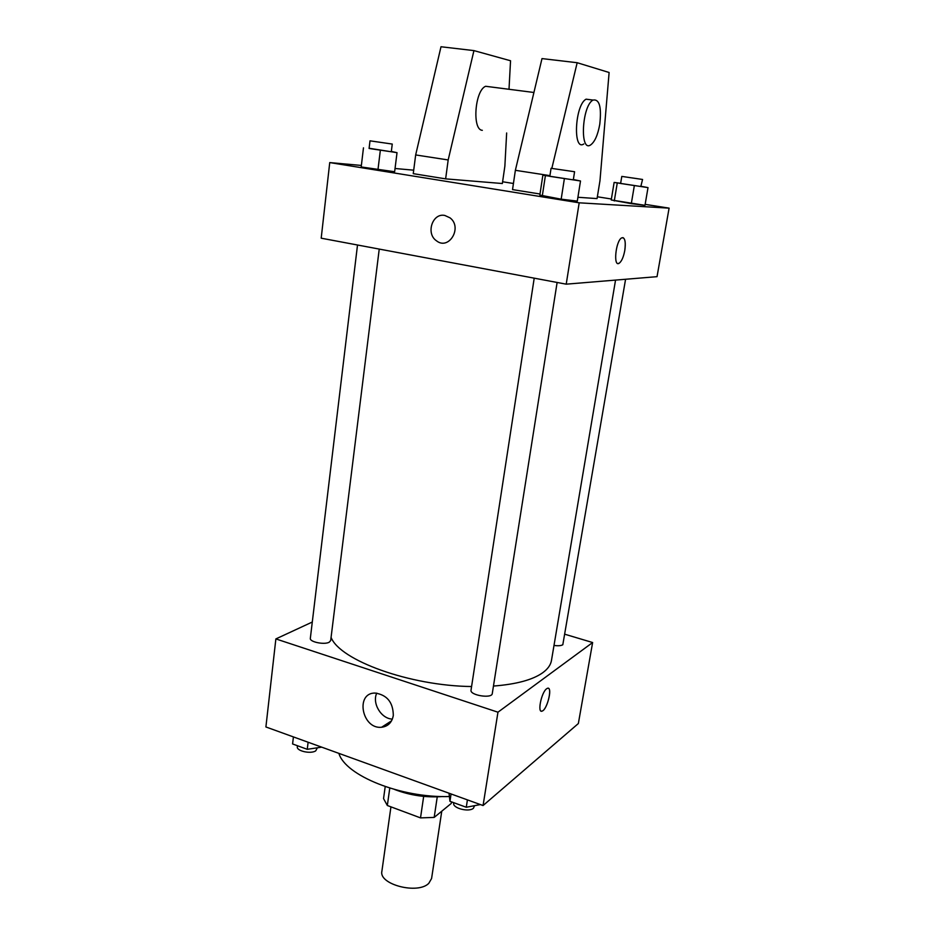 <?xml version="1.0" encoding="UTF-8"?>
<svg xmlns="http://www.w3.org/2000/svg" width="935" height="935" viewBox="0 0 935 935"><rect width="100%" height="100%" fill="white"/><g stroke="black" fill="none" stroke-linecap="round" stroke-linejoin="round"><path stroke-width="1.4" d="M390.935 806.847L381.889 871.256C378.546 884.475 417.91 894.701 428.814 883.306L431.584 878.514L441.764 811.206M423.672 796.386L420.516 817.891L387.335 805.503L383.549 798.595L385.208 786.604M451.465 801.856L451.219 803.469L434.179 817.412L420.516 817.891M437.253 796.865L434.179 817.412M389.778 788.088L387.335 805.503M442.734 796.526C426.173 797.777 410.138 795.44 394.628 789.502M449.408 796.526C400.858 798.116 345.26 775.524 338.879 753.365M565.102 634.316L592.626 642.532L578.356 723.538L483.068 805.538L265.902 726.962L275.872 638.921L312.29 622.032M493.47 686.056C516.342 684.291 532.798 679.827 542.814 672.674C547.84 668.981 550.715 664.902 551.475 660.437L615.546 280.091M331.072 637.389C339.908 660.32 409.588 685.846 471.591 686.535M592.626 642.532L497.958 712.201L275.872 638.921M357.509 245.017L310.338 638.324C309.38 641.901 324.305 645.021 329.167 642.24L330.674 640.592L379.236 249.084M553.999 645.43C558.137 646.015 561.07 645.781 562.812 644.741L625.573 279.261M557.12 282.464L492.277 693.56C491.997 698.901 469.674 695.313 471.03 690.147L534.212 278.162M497.958 712.201L483.068 805.538M393.308 715.462C391.987 722.474 388.072 726.401 381.597 727.255C361.997 729.499 354.961 692.765 375.11 693.045C387.067 694.88 393.132 702.36 393.308 715.462M546.648 688.756L547.291 688.37C552.877 685.542 547.559 709.303 542.23 711.056C537.052 713.802 541.295 692.297 546.648 688.756M548.284 688.277C552.386 688.978 546.893 709.607 542.218 711.056L541.248 711.138M392.373 719.097C381.2 718.816 371.873 703.26 376.758 693.115M645.15 204.356L669.098 208.143L657.036 276.666L566.213 284.17L321.196 238.191L329.739 162.585L361.366 165.448M502.609 181.764L513.432 183.482M597.36 196.782L611.396 199.003M395.049 168.499L413.702 170.182M444.826 215.459L449.957 217.808C462.895 227.345 448.847 250.86 436.435 240.762C425.612 233.586 432.449 212.666 444.826 215.459C432.449 212.666 425.612 233.586 436.435 240.762C448.847 250.86 462.895 227.345 449.969 217.808M669.098 208.143L579.186 202.813L566.213 284.17M579.186 202.813L329.739 162.585M617.953 263.518L619.18 263.238C621.646 261.356 623.516 257.102 624.79 250.463C623.516 257.102 621.646 261.356 619.18 263.238C613.103 267.492 615.627 240.926 621.658 237.887C624.884 237.139 625.924 241.335 624.79 250.475C625.831 242.995 625.199 238.706 622.885 237.595M394.64 171.736L361.19 166.968L394.64 171.736L397.024 152.674L369.115 148.256M573.354 179.532L580.506 180.993L577.304 201.119L561.175 199.178L539.834 195.088L542.861 175.184L549.874 176.107M641.398 186.334L648.013 187.619L644.986 205.326L631.3 203.643L611.233 199.973L614.131 182.43L620.653 183.295M506.653 132.98L504.865 166.173L502.352 183.529L445.633 178.865L413.258 173.665L415.666 154.941L441.004 46.75L473.94 50.607L448.181 159.955L445.633 178.865M551.837 168.358L577.175 62.715L609.117 72.498L599.966 180.759L597.056 198.594L577.912 197.273M577.175 62.715L541.996 58.589L515.372 170.31L512.532 189.606L539.998 194.012M490.536 86.908L485.616 86.277C474.781 90.508 471.988 130.059 482.331 130.316M509.002 89.281L510.545 60.752L473.94 50.607M583.791 143.978C572.676 151.634 574.873 104.755 586.105 99.18L590.429 99.741M599.779 124.226C597.827 135.037 594.765 141.945 590.604 144.948C579.583 152.639 581.886 105.678 593.035 100.068C599.417 98.923 601.661 106.976 599.779 124.226M415.666 154.941L448.181 159.955M515.372 170.31L549.944 175.64M480.38 804.567L466.273 807.256L449.957 801.307L449.022 793.219M467.418 799.881L466.273 807.256M451.067 793.967L449.957 801.307M453.767 802.697L453.697 803.165C452.353 808.191 469.113 812.503 473.437 808.226L474.594 805.666M321.71 747.147L307.253 749.309L292.585 743.956L293.426 736.92M308.118 742.238L307.253 749.309M297.459 745.733L297.33 746.773C296.313 751.027 310.876 754.264 315.726 750.84L317.386 747.801M580.506 180.993L542.861 175.184M551.066 168.3L549.827 176.353L572.477 179.754L573.319 179.789L574.581 171.736L551.066 168.3L574.581 171.736M577.304 201.119L561.175 199.178L539.834 195.088M564.343 178.865L561.175 199.178M545.35 175.932L542.265 196.128M391.344 151.458L397.024 152.674M370.003 140.834L369.091 148.478L389.895 151.575L391.309 151.68L392.256 144.06L370.003 140.834L392.256 144.06M380.323 150.441L377.974 169.667M363.47 147.835L361.19 166.968M648.013 187.619L614.131 182.43M621.798 176.411L620.618 183.482L640.802 186.509L642.567 179.462L621.798 176.411L642.567 179.462M644.986 205.326L611.233 199.973M634.316 185.796L631.3 203.643M617.229 183.178L614.283 200.943M391.531 720.85L381.597 727.255M485.616 86.277L533.92 92.483M593.035 100.068L586.105 99.18"/></g></svg>

